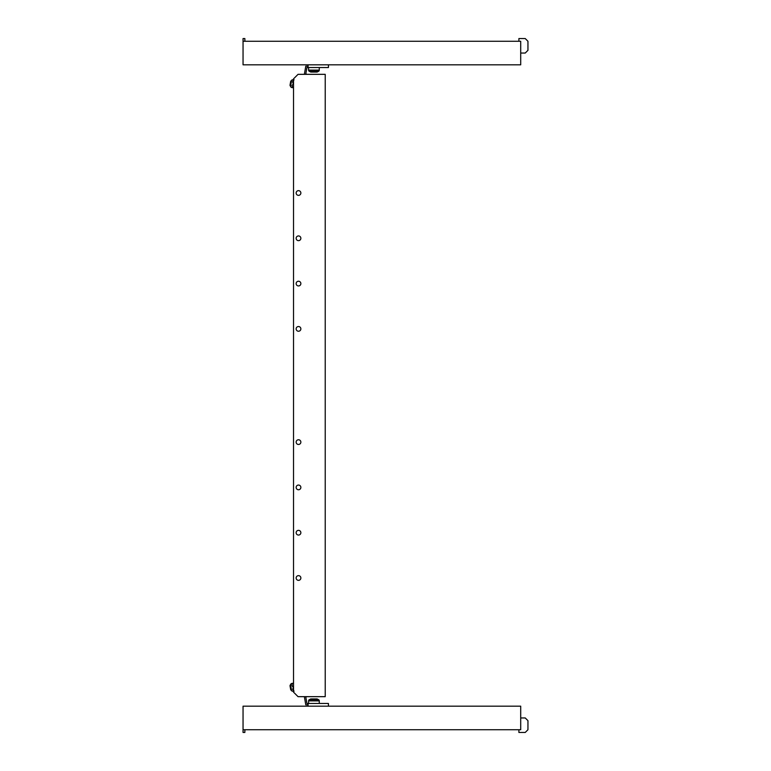 <?xml version="1.0" encoding="UTF-8"?>
<svg xmlns="http://www.w3.org/2000/svg" width="771" height="771" viewBox="0 0 771 771"><rect width="100%" height="100%" fill="white"/><g stroke="black" fill="none" stroke-linecap="round" stroke-linejoin="round"><path stroke-width="1.16" d="M298.502 580.351A2.352 2.352 0 0 1 296.151 577.999A2.352 2.352 0 0 1 298.502 575.638A2.352 2.352 0 0 1 300.863 577.999A2.352 2.352 0 0 1 298.502 580.351M298.502 535.064A2.352 2.352 0 0 1 296.151 532.703A2.352 2.352 0 0 1 298.502 530.352A2.352 2.352 0 0 1 300.863 532.703A2.352 2.352 0 0 1 298.502 535.064M298.502 489.768A2.352 2.352 0 0 1 296.151 487.407A2.352 2.352 0 0 1 298.502 485.055A2.352 2.352 0 0 1 300.863 487.407A2.352 2.352 0 0 1 298.502 489.768M298.502 444.472A2.352 2.352 0 0 1 296.151 442.12A2.352 2.352 0 0 1 298.502 439.759A2.352 2.352 0 0 1 300.863 442.12A2.352 2.352 0 0 1 298.502 444.472M300.863 193.001A2.352 2.352 0 0 1 298.502 195.362A2.352 2.352 0 0 1 296.151 193.001A2.352 2.352 0 0 1 298.502 190.649A2.352 2.352 0 0 1 300.863 193.001M300.863 238.297A2.352 2.352 0 0 1 298.502 240.648A2.352 2.352 0 0 1 296.151 238.297A2.352 2.352 0 0 1 298.502 235.936A2.352 2.352 0 0 1 300.863 238.297M300.863 283.593A2.352 2.352 0 0 1 298.502 285.945A2.352 2.352 0 0 1 296.151 283.593A2.352 2.352 0 0 1 298.502 281.232A2.352 2.352 0 0 1 300.863 283.593M300.863 328.88A2.352 2.352 0 0 1 298.502 331.241A2.352 2.352 0 0 1 296.151 328.88A2.352 2.352 0 0 1 298.502 326.528A2.352 2.352 0 0 1 300.863 328.88M298.049 696.666L325.227 696.666L325.227 74.334L298.049 74.334L293.52 78.864L293.52 692.136L298.049 696.666M244.86 41.268L244.86 38.55L243.048 38.55L243.048 64.822L520.704 64.822L520.704 41.268L243.048 41.268M520.704 53.045L525.234 53.045L527.952 50.327L527.952 41.268L525.234 38.55L518.893 38.55L518.893 41.268M311.947 698.931L316.775 698.931A1.359 1.359 0 0 1 317.401 699.085L318.548 699.683A1.359 1.359 0 0 1 319.281 700.887L319.281 703.46M309.325 699.683A1.359 1.359 0 0 0 308.593 700.887L308.593 703.46L308.593 700.887A1.359 1.359 0 0 1 309.325 699.683L310.472 699.085A1.359 1.359 0 0 1 311.099 698.931A1.359 1.359 0 0 0 310.472 699.085L317.401 699.085L318.548 699.683L309.325 699.683M311.744 698.931L316.775 698.931M244.86 729.732L244.86 732.45L243.048 732.45L243.048 706.178L520.704 706.178L520.704 729.732L243.048 729.732M520.704 717.955L525.234 717.955L527.952 720.673L527.952 729.732L525.234 732.45L518.893 732.45L518.893 729.732M311.754 72.069L315.927 72.069M315.975 72.069L316.775 72.069A1.359 1.359 0 0 0 317.401 71.915L318.548 71.317A1.359 1.359 0 0 0 319.281 70.113L319.281 67.54L319.281 70.113L308.593 70.113L308.593 67.54L308.593 70.113A1.359 1.359 0 0 0 309.325 71.317A1.359 1.359 0 0 1 308.593 70.113M317.401 71.915L310.472 71.915A1.359 1.359 0 0 0 311.099 72.069A1.359 1.359 0 0 1 310.472 71.915L309.325 71.317L318.548 71.317M311.947 72.069L313.739 72.069M316.775 72.069L316.129 72.069M289.983 685.612L290.436 684.976L289.983 685.612L290.734 689.872L291.38 690.324L290.6 684.947M293.028 691.365L291.64 690.864L290.494 684.369L291.621 683.424M294.088 691.182C292.729 691.423 292.729 691.423 294.088 691.182L292.672 689.38L293.385 687.212L291.978 685.409M328.436 706.178L328.436 703.46L308.063 703.46L308.063 704.819L305.788 704.819L304.352 696.666M308.063 703.46L306.925 703.46L305.788 697.003L307.109 696.666M308.043 706.178L308.063 704.819M293.52 687.183L293.385 687.212C291.795 686.123 291.563 684.802 292.691 683.241C291.332 683.482 291.332 683.482 292.691 683.241C291.332 683.482 291.332 683.482 292.691 683.241L293.52 683.096M291.38 80.676L290.734 81.128L289.983 85.388L290.6 86.053L291.544 80.704M290.494 86.631L291.621 87.576L290.494 86.631L291.64 80.136L293.028 79.635L291.64 80.136M294.088 79.818C292.729 79.577 292.729 79.577 294.088 79.818C292.498 80.897 292.267 82.227 293.385 83.788L291.978 85.591L292.691 87.759C291.332 87.518 291.332 87.518 292.691 87.759L293.52 87.904M328.436 64.822L328.436 67.54L308.063 67.54L308.063 66.181L305.788 66.181L304.352 74.334M307.109 74.334L305.788 73.997L306.925 67.54L308.063 67.54M308.043 64.822L308.063 66.181M292.672 81.62L293.52 83.817M319.281 700.887L308.593 700.887"/></g></svg>
